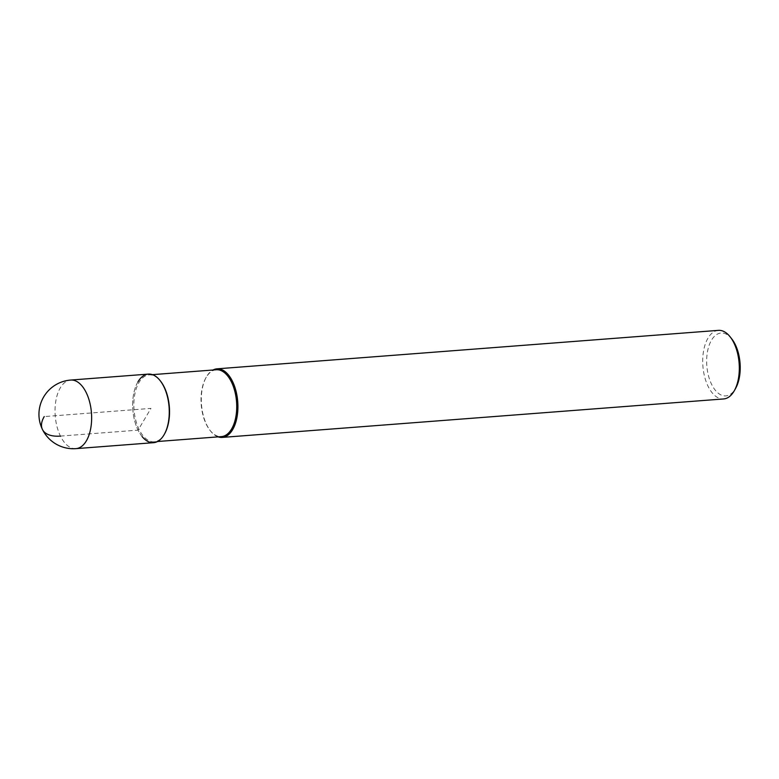 <?xml version="1.0" encoding="UTF-8"?>
<svg xmlns="http://www.w3.org/2000/svg" width="779" height="779" viewBox="0 0 779 779"><rect width="100%" height="100%" fill="white"/><g stroke="black" fill="none" stroke-linecap="round" stroke-linejoin="round"><path stroke-width="0.58" stroke-dasharray="3.9 2.92" d="M148.331 374.105A34.393 18.17 -94.4 0 0 137.951 381.846A34.393 18.17 -94.4 0 0 134.611 420.592A34.393 18.17 -94.4 0 0 153.59 442.676M164.69 433.66A33.526 17.722 85.6 0 1 164.369 434.215A33.526 17.722 85.6 0 1 154.252 441.761A33.526 17.722 85.6 0 1 135.75 420.232A33.526 17.722 85.6 0 1 139.013 382.45A33.526 17.722 85.6 0 1 149.12 374.903A33.526 17.722 85.6 0 1 160.678 381.33M142.158 436.61A34.393 18.17 85.6 0 1 137.951 381.846M216.319 369.752A33.526 17.722 -94.4 0 0 206.201 377.299A33.526 17.722 -94.4 0 0 205.88 377.854A33.526 17.722 -94.4 0 0 209.892 430.183A33.526 17.722 -94.4 0 0 221.45 436.61M218.149 436.863A34.393 18.17 85.6 0 1 210.388 430.826A34.393 18.17 85.6 0 1 206.269 377.153A34.393 18.17 85.6 0 1 206.601 376.578A34.393 18.17 85.6 0 1 213.018 370.006M718.384 330.364A34.393 18.17 -94.4 0 0 708.014 338.105A34.393 18.17 -94.4 0 0 704.664 376.851A34.393 18.17 -94.4 0 0 723.642 398.945M731.89 339.079A31.52 16.661 -94.4 0 0 711.519 340.131A31.52 16.661 -94.4 0 0 711.626 384.398A31.52 16.661 -94.4 0 0 735.366 388.799A31.52 16.661 -94.4 0 0 735.668 388.273M60.45 436.094L138.078 430.135L150.96 408.391L44.228 416.58M75.962 448.636A34.393 18.17 85.6 0 1 56.984 426.541A34.393 18.17 85.6 0 1 60.334 387.796A34.393 18.17 85.6 0 1 70.704 380.055M157.553 441.508L154.252 441.761M152.421 374.65L149.12 374.903M209.892 430.183L210.388 430.826M205.88 377.854L206.269 377.153"/><path stroke-width="1.17" d="M137.951 381.846A34.393 18.17 85.6 0 1 160.182 380.688A34.393 18.17 85.6 0 1 164.301 434.361A34.393 18.17 85.6 0 1 163.97 434.935A34.393 18.17 -94.4 0 0 167.31 396.19A34.393 18.17 -94.4 0 0 148.331 374.105L70.704 380.055A34.393 18.17 85.6 0 1 89.682 402.149A34.393 18.17 85.6 0 1 86.342 440.895A34.393 18.17 85.6 0 1 75.962 448.636L153.59 442.676A34.393 18.17 -94.4 0 0 163.97 434.935A34.393 18.17 85.6 0 1 142.158 436.61M160.182 380.688L160.678 381.33A33.526 17.722 85.6 0 1 164.69 433.66L164.301 434.361M157.553 441.508L221.45 436.61A33.526 17.722 -94.4 0 0 231.558 429.063A33.526 17.722 -94.4 0 0 234.82 391.282A33.526 17.722 -94.4 0 0 216.319 369.752L152.421 374.65M213.018 370.006A34.393 18.17 85.6 0 1 216.981 368.837A34.393 18.17 85.6 0 1 235.959 390.922A34.393 18.17 85.6 0 1 232.619 429.667A34.393 18.17 85.6 0 1 222.239 437.409A34.393 18.17 85.6 0 1 218.149 436.863M222.239 437.409L723.642 398.945A34.393 18.17 -94.4 0 0 734.022 391.204A34.393 18.17 -94.4 0 0 734.354 390.63A34.393 18.17 -94.4 0 0 730.235 336.956A34.393 18.17 -94.4 0 0 718.384 330.364L216.981 368.837M734.354 390.63L735.668 388.273A31.52 16.661 -94.4 0 0 731.89 339.079L730.235 336.956M44.228 416.58A34.393 17.566 153.9 0 0 60.45 436.094M70.704 380.055A34.393 34.393 0 0 0 44.13 432.501A34.393 34.393 0 0 0 75.962 448.636"/></g></svg>
